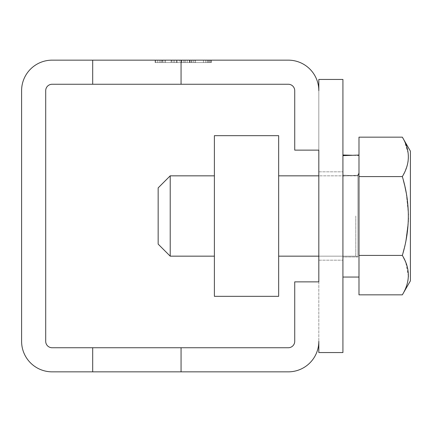 <?xml version="1.0" encoding="UTF-8"?>
<svg xmlns="http://www.w3.org/2000/svg" width="432" height="432" viewBox="0 0 432 432"><rect width="100%" height="100%" fill="white"/><g stroke="black" fill="none" stroke-linecap="round" stroke-linejoin="round"><path stroke-width="0.32" stroke-dasharray="2.16 1.62" d="M278.656 216L278.656 256.165L278.656 216M214.391 216L214.391 256.165L214.391 216M214.391 175.835L170.213 175.835L170.213 256.165L170.213 175.835L170.213 256.165L214.391 256.165M214.391 135.67L214.391 296.33L214.391 135.67L214.391 296.33L278.656 296.33L278.656 135.67L278.656 296.33L214.391 296.33L278.656 296.33L278.656 135.67L214.391 135.67M358.987 155.045L358.987 277.052L358.987 155.045L342.922 155.655L342.922 256.97L357.901 256.97L357.901 175.198L342.922 176.067L357.901 175.198L358.987 172.746L358.987 155.045L358.987 172.746L357.901 175.198L357.901 256.97L357.901 175.878L342.922 175.127L342.922 171.817L342.922 256.97L342.922 155.655L342.922 277.052L342.922 155.007L342.922 277.052L358.987 277.052L358.987 155.552L358.987 173.497L357.901 175.878L342.922 175.127L342.922 256.97L357.901 256.97L357.901 175.878L358.987 173.497L358.987 155.552L351.934 155.245M170.213 175.835L158.161 187.882L158.161 244.118L158.161 187.882L158.161 244.118L170.213 256.165M404.033 291.703L402.332 294.845L358.987 294.845L358.987 137.155L358.987 176.58L402.332 176.58C410.341 163.436 410.341 150.298 402.332 137.155L404.406 141.048L402.332 137.155L358.987 137.155L358.987 255.42L358.987 176.58L402.332 176.58L403.034 175.322M342.922 216L342.922 260.183L342.922 216M342.922 79.439L342.922 352.561L318.821 352.561L318.821 341.318L318.821 352.561L342.922 352.561L342.922 79.439L318.821 79.439L318.821 341.318L318.821 281.869L294.727 281.869L294.727 341.318A6.426 6.426 0 0 1 288.295 347.744L52.126 347.744A6.426 6.426 0 0 1 45.7 341.318L45.7 90.682A6.426 6.426 0 0 1 52.126 84.256L288.295 84.256A6.426 6.426 0 0 1 294.727 90.682L294.727 150.131L318.821 150.131L318.821 90.682A30.526 30.526 0 0 0 288.295 60.156L52.126 60.156A30.526 30.526 0 0 0 21.6 90.682L21.6 341.318A30.526 30.526 0 0 0 52.126 371.844L288.295 371.844A30.526 30.526 0 0 0 318.821 341.318L318.821 352.561L342.922 352.561L342.922 79.439L318.821 79.439L342.922 79.439M407.705 150.304L408.251 153.608L404.471 141.183L407.7 150.266M408.272 153.846L408.364 154.904L408.272 153.846M408.364 154.948L408.418 156.049L408.364 154.948M408.424 157.34L408.397 158.296L408.424 157.34M408.391 158.328L408.316 159.457L408.391 158.328M408.305 159.548L408.197 160.596L408.305 159.548M408.024 161.768L408.073 161.482M408.002 161.887L407.862 162.68M407.77 163.123L407.587 163.96L407.77 163.123M407.403 164.711L407.111 165.764M406.642 167.254L405.616 169.997M405.599 170.035L405.205 170.953M405.189 170.991L404.773 171.909M404.12 291.53L402.332 294.845C410.341 281.702 410.341 268.564 402.332 255.42L358.987 255.42L402.332 255.42L403.024 252.968L402.332 255.42C410.341 229.138 410.341 202.862 402.332 176.58L404.222 173.048M403.915 173.664L403.061 175.279M402.683 177.817L402.597 177.509M404.638 185.344L404.919 186.543L404.638 185.344M408.418 214.391L406.242 192.953L408.413 214.04M408.424 214.736L408.413 218.106M408.375 219.494L408.343 220.52M408.289 221.81L405.621 242.233L408.31 221.27M405.502 242.8L405.329 243.599M405.076 244.744L404.784 246.04L405.076 244.744M404.644 246.634L404.179 248.54L404.644 246.634M358.987 255.42L402.332 255.42L403.456 257.456M408.402 276.41L405.761 262.364L408.418 275.913M408.391 276.62L408.316 277.722L408.391 276.62M408.31 277.76L408.202 278.78L408.31 277.76M408.143 279.266L408.051 279.86M407.948 280.476L407.862 280.951M407.495 282.598L407.068 284.175L407.495 282.598M405.902 287.545L405.653 288.166L405.902 287.545M405.578 288.344L405.275 289.057M405.173 289.289L404.784 290.147M318.821 216L318.821 260.183L318.821 216M402.332 137.155L410.4 151.135L410.4 280.865L410.4 151.135L410.4 280.865L402.332 294.845M318.821 281.869L318.821 150.131L318.821 281.869M342.922 155.655L342.922 277.052M165.04 62.57L210.011 62.57L165.04 62.57L165.04 60.156L210.011 60.156L155.12 60.156L176.904 60.156L176.904 62.57L155.12 62.57L155.12 60.156L176.904 60.156M165.04 60.156L211.351 60.156L162.988 60.156L163.004 62.57L162.988 60.156L157.367 60.156L211.351 60.156L155.12 60.156L211.351 60.156L155.12 60.156L155.12 62.57L162.988 62.57L160.742 62.57L162.988 62.57L162.988 60.156L162.988 62.57L165.24 62.57L162.988 62.57L162.988 60.156L162.988 62.57L179.296 62.57L179.296 60.156L179.296 62.57L203.477 62.57L203.477 60.156L194.94 60.156L203.483 60.156L203.477 62.57L209.099 62.57L165.24 62.57L211.351 62.57L211.351 60.156L211.351 62.57L210.011 62.57L211.351 62.57L211.351 60.156L211.351 62.57L208.192 62.57L211.351 62.57L211.351 60.156L211.351 62.57L209.099 62.57L211.351 62.57L211.351 60.156L211.351 62.57L155.12 62.57L155.12 60.156L155.12 62.57L211.351 62.57L211.351 60.156L211.351 62.57L189.567 62.57L211.351 62.57L211.351 60.156L211.351 62.57L195.329 62.57L195.329 60.156L171.137 60.156L195.329 60.156L195.329 62.57L211.351 62.57L211.351 60.156L211.351 62.57L155.12 62.57L155.12 60.156L155.12 62.57L195.329 62.57L171.137 62.57L171.137 60.156L171.137 62.57L155.12 62.57L155.12 60.156L155.12 62.57L157.367 62.57L155.12 62.57L155.12 60.156L155.12 62.57L176.904 62.57M162.184 62.57L208.192 62.57L208.192 60.156L155.131 60.156L208.192 60.156L208.192 62.57L162.184 62.57L162.184 60.156M194.94 60.156L171.531 60.156L194.94 60.156L194.94 62.57L203.483 62.57L203.477 60.156L203.483 62.57L205.729 62.57L171.531 62.57L194.94 62.57L194.94 60.156M358.987 277.052L358.987 155.552L342.922 155.007M165.121 62.57L165.121 60.156M187.169 62.57L187.169 60.156L187.169 62.57M162.988 62.57L162.988 60.156L162.988 62.57L171.531 62.57L171.531 60.156L171.531 62.57L162.988 62.57L162.988 60.156L162.988 62.57L183.233 62.57L162.988 62.57L162.988 60.156M203.483 62.57L203.477 60.156M211.351 62.57L211.351 60.156L211.351 62.57L209.099 62.57L211.351 62.57L211.351 60.156L211.351 62.57L191.106 62.57L191.106 60.156L191.106 62.57L155.12 62.57L155.12 60.156L155.12 62.57L211.351 62.57M408.019 161.795L407.83 162.848M407.495 164.338L404.757 171.941M408.418 214.542L408.397 218.873M408.391 218.954L408.316 221.184M405.578 242.422L405.281 243.821M402.332 255.42L403.483 257.499M403.704 257.926L404.32 259.146M405.427 261.565L405.734 262.3M408.17 279.067L408.024 280.039M408.019 280.066L407.83 281.119M405.594 288.306L405.238 289.148M405.178 289.283L404.757 290.207M358.987 176.58L402.332 176.58M183.233 62.57L183.233 60.156L183.233 62.57M355.774 216L355.774 256.165L355.774 216M210.011 62.57L210.011 60.156L210.011 62.57M161.919 62.57L161.919 60.156M157.367 62.57L157.367 60.156L157.367 62.57M160.742 62.57L160.742 60.156M165.24 62.57L165.24 60.156M209.099 62.57L209.099 60.156M205.729 62.57L205.729 60.156M193.358 62.57L193.358 60.156M189.421 62.57L189.421 60.156M184.923 62.57L184.923 60.156M181.548 62.57L181.548 60.156M177.05 62.57L177.05 60.156M173.113 62.57L173.113 60.156L173.113 62.57M159.208 62.57L159.208 60.156M181.397 62.57L181.397 60.156M185.074 62.57L185.074 60.156M207.263 62.57L207.263 60.156M210.94 62.57L210.94 60.156M189.972 62.57L189.972 60.156M191.813 62.57L191.813 60.156M174.652 62.57L174.652 60.156M176.494 62.57L176.494 60.156M155.531 62.57L155.531 60.156M180.986 62.57L180.986 60.156M278.656 175.835L355.774 175.835L358.031 174.911L358.987 172.622L358.031 174.911L355.774 175.835L318.821 175.835M278.656 256.165L355.774 256.165L357.901 256.97L355.774 256.165L318.821 256.165M318.821 260.183L342.922 260.183L318.821 260.183M318.821 171.817L342.922 171.817L318.821 171.817M155.131 62.57L155.131 60.156M189.567 60.156L189.567 62.57"/><path stroke-width="0.65" d="M214.391 256.165L170.213 256.165L170.213 175.835L214.391 175.835M214.391 296.33L214.391 135.67L278.656 135.67L278.656 296.33L214.391 296.33M170.213 256.165L158.161 244.118L158.161 187.882L170.213 175.835M358.987 155.045L342.922 155.655M358.987 176.58L402.332 176.58C410.341 163.436 410.341 150.298 402.332 137.155L358.987 137.155L358.987 294.845L402.332 294.845C410.341 281.702 410.341 268.564 402.332 255.42C410.341 229.138 410.341 202.862 402.332 176.58L402.683 177.817M351.934 155.245L342.922 155.007M181.057 347.744L181.057 371.844L288.295 371.844A30.526 30.526 0 0 0 318.821 341.318L318.821 352.561L342.922 352.561L342.922 79.439L318.821 79.439L318.821 90.682A30.526 30.526 0 0 0 288.295 60.156L181.057 60.156L181.057 84.256L288.295 84.256A6.426 6.426 0 0 1 294.727 90.682L294.727 150.131L318.821 150.131L318.821 281.869L294.727 281.869L294.727 341.318A6.426 6.426 0 0 1 288.295 347.744L52.126 347.744A6.426 6.426 0 0 1 45.7 341.318L45.7 90.682A6.426 6.426 0 0 1 52.126 84.256L92.691 84.256L92.691 60.156L181.057 60.156M408.073 161.482L408.002 161.887M407.495 164.338L407.403 164.711M407.111 165.764L406.642 167.254M404.222 173.048L403.915 173.664M403.364 180.29L404.638 185.344L403.364 180.29M404.919 186.543L406.242 192.953L404.919 186.543M408.413 214.04L408.424 214.736M408.413 218.106L408.375 219.494M408.343 220.52L408.289 221.81M405.578 242.422L405.502 242.8M404.784 246.04L404.644 246.634L404.784 246.04M404.179 248.54L403.024 252.968L404.179 248.54M403.456 257.456L404.773 260.096M405.2 261.036L405.734 262.3M408.418 275.913L408.402 276.41M408.051 279.86L407.948 280.476M358.987 255.42L402.332 255.42M402.332 137.155L410.4 151.135L410.4 280.865L402.332 294.845M181.057 371.844L52.126 371.844A30.526 30.526 0 0 1 21.6 341.318L21.6 90.682A30.526 30.526 0 0 1 52.126 60.156L92.691 60.156M92.691 84.256L181.057 84.256M92.691 371.844L92.691 347.744M402.332 176.58L402.597 177.509M403.483 257.499L403.704 257.926M404.32 259.146L404.757 260.059M405.297 261.263L405.427 261.565M318.821 175.835L278.656 175.835M318.821 256.165L278.656 256.165M342.922 277.052L358.987 277.052"/></g></svg>

